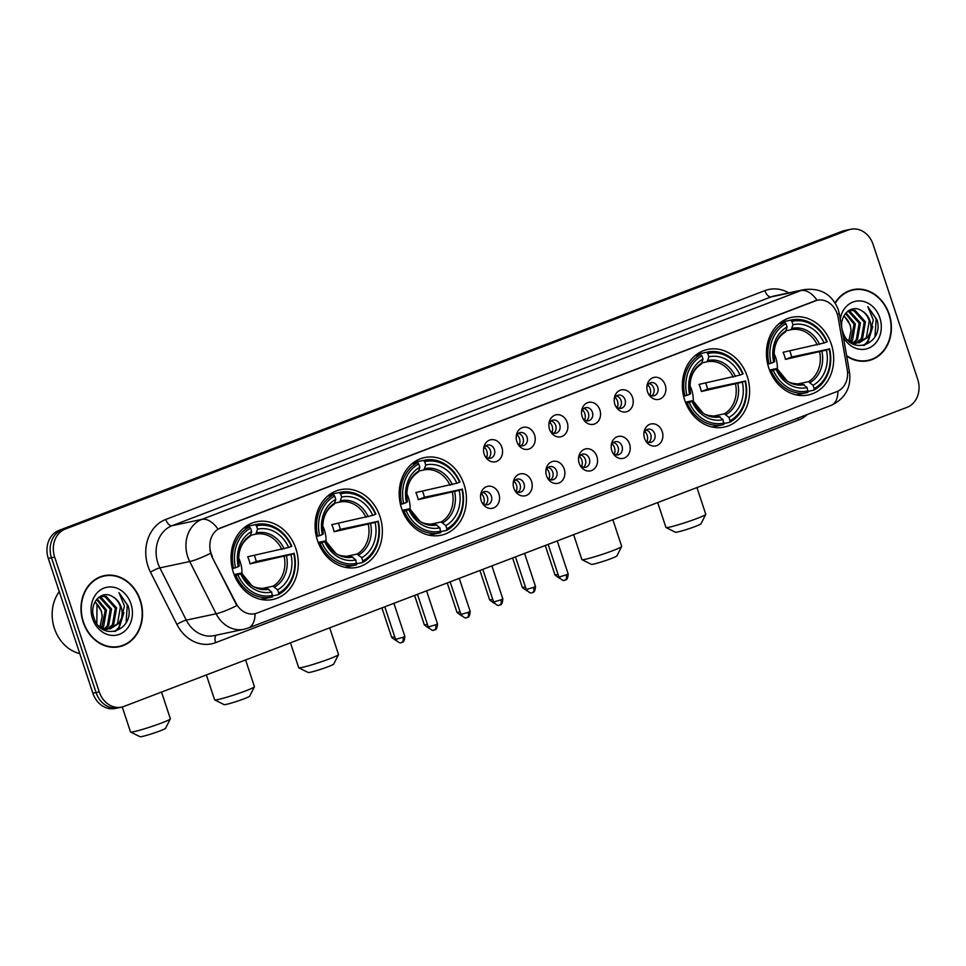<?xml version="1.0" encoding="UTF-8"?>
<svg xmlns="http://www.w3.org/2000/svg" width="966" height="966" viewBox="0 0 966 966"><rect width="100%" height="100%" fill="white"/><g stroke="black" fill="none" stroke-linecap="round" stroke-linejoin="round"><path stroke-width="1.45" d="M768.815 368.07A39.703 33.339 78 0 0 808.313 394.973A39.703 33.339 78 0 0 831.315 344.198A39.703 33.339 78 0 0 791.818 317.295A39.703 33.339 78 0 0 768.815 368.07M317.476 540.453A39.703 33.339 78 0 0 356.985 567.344A39.703 33.339 78 0 0 379.988 516.581A39.703 33.339 78 0 0 340.479 489.677A39.703 33.339 78 0 0 317.476 540.453M401.566 508.333A39.703 33.339 78 0 0 441.064 535.236A39.703 33.339 78 0 0 464.066 484.461A39.703 33.339 78 0 0 424.569 457.558A39.703 33.339 78 0 0 401.566 508.333M684.725 400.19A39.703 33.339 78 0 0 724.222 427.081A39.703 33.339 78 0 0 747.225 376.317A39.703 33.339 78 0 0 707.728 349.414A39.703 33.339 78 0 0 684.725 400.19M233.398 572.56A39.703 33.339 78 0 0 272.895 599.463A39.703 33.339 78 0 0 295.898 548.688A39.703 33.339 78 0 0 256.401 521.785A39.703 33.339 78 0 0 233.398 572.56M498.891 493.94A11.242 9.431 -102 0 1 494.64 507.44A11.242 9.431 -102 0 1 482.348 503.238A11.242 9.431 -102 0 1 481.201 500.69A11.242 9.431 -102 0 1 480.609 495.027A11.242 9.431 -102 0 1 488.881 486.164A11.242 9.431 -102 0 1 498.891 493.94M481.877 502.356A6.738 5.663 78 0 0 487.456 504.759A6.738 5.663 78 0 0 491.368 496.138A6.738 5.663 78 0 0 484.654 491.561A6.738 5.663 78 0 0 480.525 496.029M531.554 481.454A11.242 9.431 -102 0 1 527.315 494.966A11.242 9.431 -102 0 1 515.023 490.764A11.242 9.431 -102 0 1 513.864 488.216A11.242 9.431 -102 0 1 513.272 482.541A11.242 9.431 -102 0 1 521.555 473.69A11.242 9.431 -102 0 1 531.554 481.454M514.54 489.883A6.738 5.663 78 0 0 520.131 492.274A6.738 5.663 78 0 0 524.031 483.652A6.738 5.663 78 0 0 517.329 479.088A6.738 5.663 78 0 0 513.2 483.543M564.216 468.981A11.242 9.431 -102 0 1 559.978 482.493A11.242 9.431 -102 0 1 547.686 478.291A11.242 9.431 -102 0 1 546.527 475.743A11.242 9.431 -102 0 1 545.947 470.068A11.242 9.431 -102 0 1 554.218 461.205A11.242 9.431 -102 0 1 564.216 468.981M547.215 477.409A6.738 5.663 78 0 0 552.793 479.8A6.738 5.663 78 0 0 556.706 471.179A6.738 5.663 78 0 0 549.992 466.614A6.738 5.663 78 0 0 545.862 471.07M596.891 456.507A11.242 9.431 -102 0 1 592.641 470.019A11.242 9.431 -102 0 1 580.361 465.817A11.242 9.431 -102 0 1 579.202 463.257A11.242 9.431 -102 0 1 578.61 457.594A11.242 9.431 -102 0 1 586.893 448.731A11.242 9.431 -102 0 1 596.891 456.507M579.878 464.924A6.738 5.663 78 0 0 585.468 467.327A6.738 5.663 78 0 0 589.369 458.705A6.738 5.663 78 0 0 582.667 454.129A6.738 5.663 78 0 0 578.537 458.596M629.554 444.034A11.242 9.431 -102 0 1 625.316 457.534A11.242 9.431 -102 0 1 613.024 453.332A11.242 9.431 -102 0 1 611.864 450.784A11.242 9.431 -102 0 1 611.273 445.109A11.242 9.431 -102 0 1 619.556 436.258A11.242 9.431 -102 0 1 629.554 444.034M612.541 452.45A6.738 5.663 78 0 0 618.131 454.841A6.738 5.663 78 0 0 622.032 446.22A6.738 5.663 78 0 0 615.33 441.655A6.738 5.663 78 0 0 611.2 446.123M662.217 431.548A11.242 9.431 -102 0 1 657.979 445.06A11.242 9.431 -102 0 1 645.686 440.858A11.242 9.431 -102 0 1 644.527 438.31A11.242 9.431 -102 0 1 643.948 432.635A11.242 9.431 -102 0 1 652.219 423.784A11.242 9.431 -102 0 1 662.217 431.548M645.216 439.977A6.738 5.663 78 0 0 650.794 442.368A6.738 5.663 78 0 0 654.707 433.746A6.738 5.663 78 0 0 647.993 429.182A6.738 5.663 78 0 0 643.863 433.637M501.897 447.403A11.242 9.431 -102 0 1 497.647 460.915A11.242 9.431 -102 0 1 485.367 456.713A11.242 9.431 -102 0 1 484.207 454.153A11.242 9.431 -102 0 1 483.616 448.49A11.242 9.431 -102 0 1 491.887 439.627A11.242 9.431 -102 0 1 501.897 447.403M484.884 455.819A6.738 5.663 78 0 0 490.462 458.222A6.738 5.663 78 0 0 494.375 449.601A6.738 5.663 78 0 0 487.661 445.024A6.738 5.663 78 0 0 483.531 449.492M534.56 434.929A11.242 9.431 -102 0 1 530.322 448.429A11.242 9.431 -102 0 1 518.03 444.227A11.242 9.431 -102 0 1 516.87 441.679A11.242 9.431 -102 0 1 516.279 436.016A11.242 9.431 -102 0 1 524.562 427.153A11.242 9.431 -102 0 1 534.56 434.929M517.547 443.346A6.738 5.663 78 0 0 523.137 445.749A6.738 5.663 78 0 0 527.038 437.127A6.738 5.663 78 0 0 520.336 432.551A6.738 5.663 78 0 0 516.206 437.018M567.223 422.444A11.242 9.431 -102 0 1 562.985 435.956A11.242 9.431 -102 0 1 550.692 431.754A11.242 9.431 -102 0 1 549.533 429.206A11.242 9.431 -102 0 1 548.954 423.531A11.242 9.431 -102 0 1 557.225 414.68A11.242 9.431 -102 0 1 567.223 422.444M550.222 430.872A6.738 5.663 78 0 0 555.8 433.263A6.738 5.663 78 0 0 559.712 424.642A6.738 5.663 78 0 0 552.999 420.077A6.738 5.663 78 0 0 548.869 424.533M599.898 409.97A11.242 9.431 -102 0 1 595.648 423.482A11.242 9.431 -102 0 1 583.367 419.28A11.242 9.431 -102 0 1 582.208 416.732A11.242 9.431 -102 0 1 581.617 411.057A11.242 9.431 -102 0 1 589.9 402.194A11.242 9.431 -102 0 1 599.898 409.97M582.884 418.387A6.738 5.663 78 0 0 588.475 420.79A6.738 5.663 78 0 0 592.375 412.168A6.738 5.663 78 0 0 585.674 407.604A6.738 5.663 78 0 0 581.544 412.059M632.561 397.497A11.242 9.431 -102 0 1 628.323 411.009A11.242 9.431 -102 0 1 616.03 406.795A11.242 9.431 -102 0 1 614.871 404.247A11.242 9.431 -102 0 1 614.279 398.584A11.242 9.431 -102 0 1 622.563 389.721A11.242 9.431 -102 0 1 632.561 397.497M615.547 405.913A6.738 5.663 78 0 0 621.138 408.316A6.738 5.663 78 0 0 625.038 399.695A6.738 5.663 78 0 0 618.337 395.118A6.738 5.663 78 0 0 614.207 399.586M665.224 385.011A11.242 9.431 -102 0 1 660.986 398.523A11.242 9.431 -102 0 1 648.693 394.321A11.242 9.431 -102 0 1 647.534 391.773A11.242 9.431 -102 0 1 646.954 386.098A11.242 9.431 -102 0 1 655.226 377.247A11.242 9.431 -102 0 1 665.224 385.011M648.222 393.44A6.738 5.663 78 0 0 653.801 395.831A6.738 5.663 78 0 0 657.713 387.209A6.738 5.663 78 0 0 650.999 382.645A6.738 5.663 78 0 0 646.87 387.1M482.759 492.431A6.738 5.663 -102 0 1 487.383 496.983A6.738 5.663 -102 0 1 485.379 504.735M515.433 479.945A6.738 5.663 -102 0 1 520.058 484.497A6.738 5.663 -102 0 1 518.042 492.262M548.096 467.472A6.738 5.663 -102 0 1 552.721 472.024A6.738 5.663 -102 0 1 550.717 479.788M580.759 454.998A6.738 5.663 -102 0 1 585.384 459.55A6.738 5.663 -102 0 1 583.379 467.303M613.434 442.525A6.738 5.663 -102 0 1 618.059 447.065A6.738 5.663 -102 0 1 616.042 454.829M646.097 430.039A6.738 5.663 -102 0 1 650.722 434.591A6.738 5.663 -102 0 1 648.717 442.356M485.765 445.894A6.738 5.663 -102 0 1 490.39 450.446A6.738 5.663 -102 0 1 488.385 458.198M518.44 433.42A6.738 5.663 -102 0 1 523.065 437.972A6.738 5.663 -102 0 1 521.048 445.724M551.103 420.935A6.738 5.663 -102 0 1 555.728 425.487A6.738 5.663 -102 0 1 553.723 433.251M583.766 408.461A6.738 5.663 -102 0 1 588.391 413.013A6.738 5.663 -102 0 1 586.386 420.765M616.441 395.988A6.738 5.663 -102 0 1 621.066 400.54A6.738 5.663 -102 0 1 619.049 408.292M649.104 383.514A6.738 5.663 -102 0 1 653.728 388.054A6.738 5.663 -102 0 1 651.724 395.819M212.375 556.368A20.226 16.977 -102 0 1 211.035 553.144A20.226 16.977 -102 0 1 220.622 527.907L815.002 300.885A20.226 16.977 -102 0 1 817.127 300.257A20.226 16.977 -102 0 1 838.114 317.379L847.254 369.821A20.226 16.977 -102 0 1 836.81 391.641L256.992 613.096A20.226 16.977 -102 0 1 254.855 613.724A20.226 16.977 -102 0 1 236.078 603.255L211.796 556.488L209.948 550.306M83.148 622.116A36.334 30.501 78 0 0 119.301 646.737A36.334 30.501 78 0 0 140.348 600.272A36.334 30.501 78 0 0 104.195 575.664A36.334 30.501 78 0 0 83.148 622.116M117.695 647.027A36.334 30.501 78 0 0 120.484 646.061M846.711 356.14A36.334 30.501 78 0 0 868.168 360.716A36.334 30.501 78 0 0 889.215 314.252A36.334 30.501 78 0 0 853.075 289.631A36.334 30.501 78 0 0 835.107 302.889M866.562 361.006A36.334 30.501 78 0 0 869.364 360.04M807.431 414.45A37.457 31.443 -102 0 1 798.508 420.017L215.623 642.644A37.457 31.443 -102 0 1 176.899 624.41A7.487 1.22 153.2 0 1 186.281 620.124L216.13 613.784L189.722 561.536A29.97 25.164 -102 0 1 187.73 556.754A29.97 25.164 -102 0 1 201.93 519.358A26.215 14.116 69.1 0 1 218.002 529.078L817.103 300.269A26.215 14.116 -110.9 0 0 801.031 290.549A29.97 25.164 -102 0 1 804.183 289.619L774.334 295.958A29.97 25.164 78 0 0 771.182 296.888L172.081 525.709A29.97 25.164 78 0 0 157.881 563.093A29.97 25.164 78 0 0 159.861 567.887L186.281 620.124A29.97 25.164 78 0 0 214.102 635.628L243.951 629.289A29.97 25.164 -102 0 1 216.13 613.784A26.215 4.287 -26.8 0 0 236.839 605.585L211.796 556.488M121.607 707.112L115.244 708.464A22.472 18.873 78 0 1 92.881 693.238L48.3 558.445A22.472 18.873 78 0 1 58.95 530.406L842.026 231.321A22.472 18.873 78 0 1 844.393 230.62L847.58 229.944A22.472 18.873 78 0 0 845.214 230.645L62.138 529.73A22.472 18.873 78 0 0 51.488 557.768L96.069 692.562A22.472 18.873 78 0 0 118.42 707.788A22.472 18.873 78 0 1 96.069 692.562L51.488 557.768A22.472 18.873 78 0 1 62.138 529.73L845.214 230.645A22.472 18.873 78 0 1 847.58 229.944L850.756 229.268A22.472 18.873 78 0 0 848.389 229.968L65.314 529.054A22.472 18.873 78 0 0 54.664 557.092L99.244 691.885A22.472 18.873 78 0 0 121.607 707.112A22.472 18.873 78 0 0 123.974 706.412L907.05 407.326A22.472 18.873 78 0 0 917.7 379.288L873.119 244.495A22.472 18.873 78 0 0 850.756 229.268M854.427 289.764A36.334 30.501 78 0 0 851.493 290.029M105.56 575.784A36.334 30.501 78 0 0 102.613 576.05M104.28 576.026A35.959 30.188 78 0 0 83.438 622.007A35.959 30.188 78 0 0 119.216 646.375A35.959 30.188 78 0 0 140.046 600.393A35.959 30.188 78 0 0 104.28 576.026L101.092 576.702A35.959 30.188 78 0 0 99.824 577.004M59.276 591.627A37.457 31.443 78 0 0 54.398 628.371A37.457 31.443 78 0 0 79.767 653.584M95.139 601.637L101.442 611.128L102.179 616.441L100.029 626.825M102.179 616.441A16.929 14.212 78 0 0 101.189 611.176A16.929 14.212 78 0 0 94.849 602.192M97.107 598.872L106.502 610.053L103.579 626.668L102.408 628.033M96.612 599.463L105.234 610.319L101.684 627.719M99.1 597.085L101.14 597.459L111.549 608.978L108.639 625.594L105.222 628.842M104.63 629.216L103.603 629.796M98.617 597.447L99.872 597.725L110.293 609.244L107.371 625.859L104.533 628.697M103.954 629.107L103.217 629.578M100.162 596.384L106.188 596.384L116.608 607.904L113.698 624.519L107.902 629.071M107.286 629.313L104.111 630.061M100.283 596.348L104.932 596.65L115.34 608.169L112.43 624.785L107.238 629.059M106.634 629.337L104.787 629.965M112.491 596.59C101.309 589.32 88.763 603.75 93.883 617.54C101.14 642.752 135.216 630.544 128.249 606.032L118.939 592.641L124.421 605.911L121.39 618.445A16.929 14.212 78 0 0 121.088 606.95A16.929 14.212 78 0 0 112.491 596.59C116.355 598.823 118.999 602.325 120.4 607.107L117.49 623.71L109.846 628.89M121.39 618.445L118.746 623.444L110.474 628.769L104.582 628.709L98.701 625.932M110.474 628.769L101.466 628.419M92.531 618.542A24.416 20.503 78 0 0 119.398 634.324A24.416 20.503 78 0 0 130.965 603.859A24.416 20.503 78 0 0 104.099 588.065A24.416 20.503 78 0 0 92.531 618.542M114.749 647.28A35.959 30.188 78 0 0 116.041 647.051L119.216 646.375M118.939 592.641L127.295 604.945L126.099 622.623M123.237 614.75L118.697 627.634L114.773 631.523M123.914 612.601L119.325 627.489L115.425 631.378M846.627 355.657A35.959 30.188 78 0 0 868.096 360.354A35.959 30.188 78 0 0 888.925 314.361A35.959 30.188 78 0 0 853.147 290.005L849.959 290.681A35.959 30.188 78 0 0 848.691 290.983M853.147 290.005A35.959 30.188 78 0 0 835.312 303.227M844.018 315.616L850.309 325.107L851.058 330.42L848.897 340.805M851.058 330.42A16.929 14.212 78 0 0 850.068 325.156A16.929 14.212 78 0 0 843.716 316.172M845.987 312.851L855.369 324.033L852.459 340.636L851.275 342M845.479 313.443L854.101 324.298L850.551 341.686M847.967 311.064L850.008 311.438L860.428 322.958L857.506 339.573L854.089 342.821M853.509 343.196L852.471 343.775M847.484 311.426L848.752 311.704L859.16 323.224L856.25 339.839L853.401 342.676M852.821 343.087L852.097 343.558M849.042 310.352L855.067 310.364L865.476 321.883L862.566 338.498L856.77 343.039M856.166 343.292L852.978 344.041M849.162 310.327L853.799 310.629L864.22 322.149L861.298 338.764L856.118 343.039M855.514 343.316L853.666 343.944M861.37 310.569C850.177 303.3 837.643 317.717 842.75 331.519C850.008 356.72 884.095 344.524 877.128 320.012L867.806 306.608L873.3 319.891L870.257 332.425A16.929 14.212 78 0 0 869.968 320.929A16.929 14.212 78 0 0 861.37 310.569C865.234 312.803 867.866 316.305 869.267 321.074L866.357 337.689L858.714 342.87M870.257 332.425L867.625 337.424L859.354 342.749L853.449 342.689L847.58 339.911M859.354 342.749L850.334 342.399M843.403 337.158A24.416 20.503 78 0 0 870.233 347.41A24.416 20.503 78 0 0 879.845 317.838A24.416 20.503 78 0 0 858.557 300.921A24.416 20.503 78 0 0 840.263 319.154M863.628 361.26A35.959 30.188 78 0 0 864.908 361.03L868.096 360.354M867.806 306.608L876.162 318.925L874.967 336.603M872.117 328.73L867.565 341.602L863.64 345.502M872.781 326.58L868.205 341.469L864.304 345.357M170.33 718.885L165.572 728.292A13.488 0.954 161.7 0 1 159.945 730.924A13.488 0.954 161.7 0 1 140.034 736.732L130.603 732.023A20.974 1.485 -18.3 0 0 161.576 722.991A20.974 1.485 -18.3 0 0 170.33 718.885A20.974 1.485 -18.3 0 0 170.354 718.764L161.527 692.067M241.935 573.768A27.712 23.269 78 0 0 240.292 562.103A27.712 23.269 78 0 0 238.554 557.853M254.324 555.365A35.585 29.874 -102 0 1 255.241 557.877A35.585 29.874 -102 0 1 256.256 561.487L293.736 553.518A35.657 29.934 78 0 1 278.703 593.088L277.616 589.803A32.216 27.048 78 0 0 291.007 554.556L250.025 563.866A27.712 23.269 78 0 0 249.047 560.244A27.712 23.269 78 0 0 247.682 556.766L288.653 547.456A32.216 27.048 78 0 0 257.572 529.199L256.485 525.915A35.657 29.934 78 0 1 291.382 546.418L291.78 546.14A37.155 31.202 78 0 0 256.135 524.453A37.155 31.202 78 0 0 255.217 524.659L256.485 525.915M261.17 588.705L272.98 586.193L277.616 589.803M234.11 574.577L240.993 573.116L240.631 573.792A32.216 27.048 78 0 0 271.724 592.049L272.484 596.928A37.155 31.202 78 0 1 271.567 597.145A37.155 31.202 78 0 1 235.921 575.458L234.581 575.748M256.135 524.453L247.61 526.265A37.155 31.202 78 0 0 246.704 526.47L255.217 524.659M246.439 527.75L246.704 526.47M260.603 599.355A37.155 31.202 78 0 0 263.054 598.956L271.567 597.145M278.703 593.088L278.377 594.682A37.155 31.202 78 0 0 294.123 553.228M278.377 594.682L272.69 595.889M235.921 575.458L237.902 574.83A35.657 29.934 78 0 0 272.81 595.334M291.382 546.418L288.653 547.456M291.007 554.556L293.736 553.518M237.902 574.83L240.631 573.792M257.572 529.199L255.785 534.174L250.919 535.212M271.724 592.049L267.087 588.439C258.49 588.608 253.201 587.4 251.208 584.828L241.597 573.055M240.993 573.116L241.524 573.152A28.811 24.198 78 0 0 268.838 589.188M232.287 568.636L235.559 567.742A35.657 29.934 78 0 1 250.592 528.173L249.325 526.917A37.155 31.202 78 0 0 233.579 568.358M249.325 526.917L243.674 528.112M250.592 528.173L251.679 531.457A32.216 27.048 78 0 0 238.288 566.704L235.559 567.742M239.242 565.967C237.286 552.178 240.932 542.288 250.206 536.311L251.679 531.457M238.288 566.704L239.182 566.052A28.811 24.198 78 0 1 250.943 535.079M250.025 563.866L256.256 561.487M122.259 706.955L130.519 731.938A20.974 1.485 -18.3 0 0 130.603 732.023M254.42 686.766L249.663 696.172A13.488 0.954 161.7 0 1 244.036 698.804A13.488 0.954 161.7 0 1 224.124 704.625L214.694 699.903A20.974 1.485 -18.3 0 0 245.666 690.871A20.974 1.485 -18.3 0 0 254.42 686.766A20.974 1.485 -18.3 0 0 254.432 686.657L245.606 659.947M326.013 541.648A27.712 23.269 78 0 0 324.383 529.984A27.712 23.269 78 0 0 322.632 525.745M338.402 523.246A35.585 29.874 -102 0 1 339.332 525.758A35.585 29.874 -102 0 1 340.346 529.368L377.815 521.399A35.657 29.934 78 0 1 362.793 560.968L361.707 557.684A32.216 27.048 78 0 0 375.086 522.437L334.115 531.747A27.712 23.269 78 0 0 333.137 528.124A27.712 23.269 78 0 0 331.761 524.659L372.743 515.349A32.216 27.048 78 0 0 341.662 497.092L340.575 493.807A35.657 29.934 78 0 1 375.472 514.298L375.859 514.021A37.155 31.202 78 0 0 340.213 492.334A37.155 31.202 78 0 0 339.308 492.551L340.575 493.807M345.248 556.585L357.07 554.073L361.707 557.684M318.2 542.457L325.071 540.996L324.721 541.672A32.216 27.048 78 0 0 355.802 559.942L356.563 564.82A37.155 31.202 78 0 1 355.657 565.025A37.155 31.202 78 0 1 320.012 543.339L318.659 543.629M340.213 492.334L331.7 494.145A37.155 31.202 78 0 0 330.795 494.35L339.308 492.551M330.529 495.63L330.795 494.35M344.681 567.235A37.155 31.202 78 0 0 347.144 566.837L355.657 565.025M362.793 560.968L362.467 562.562A37.155 31.202 78 0 0 378.213 521.109M362.467 562.562L356.78 563.77M320.012 543.339L321.992 542.723A35.657 29.934 78 0 0 356.889 563.214M375.472 514.298L372.743 515.349M375.086 522.437L377.815 521.399M321.992 542.723L324.721 541.672M341.662 497.092L339.863 502.054L334.997 503.093M355.802 559.942L351.177 556.331C342.58 556.488 337.279 555.281 335.299 552.709L325.675 540.948M325.071 540.996L325.614 541.032A28.811 24.198 78 0 0 352.928 557.08M316.365 536.516L319.649 535.623A35.657 29.934 78 0 1 334.683 496.053L333.415 494.797A37.155 31.202 78 0 0 317.669 536.251M333.415 494.797L327.752 495.993M334.683 496.053L335.77 499.337A32.216 27.048 78 0 0 322.378 534.584L319.649 535.623M323.332 533.86C321.364 520.058 325.023 510.169 334.284 504.192L335.77 499.337M322.378 534.584L323.272 533.932A28.811 24.198 78 0 1 335.033 502.96M334.115 531.747L340.346 529.368M206.374 674.932L214.609 699.819A20.974 1.485 -18.3 0 0 214.694 699.903M338.511 654.658L333.741 664.053A13.488 0.954 161.7 0 1 328.114 666.697A13.488 0.954 161.7 0 1 308.202 672.505L298.784 667.796A20.974 1.485 -18.3 0 0 329.756 658.752A20.974 1.485 -18.3 0 0 338.511 654.658A20.974 1.485 -18.3 0 0 338.523 654.537L329.696 627.84M410.103 509.541A27.712 23.269 78 0 0 408.461 497.864A27.712 23.269 78 0 0 406.722 493.626M422.492 491.126A35.585 29.874 -102 0 1 423.41 493.65A35.585 29.874 -102 0 1 424.436 497.249L461.905 489.279A35.657 29.934 78 0 1 446.872 528.849L445.785 525.564A32.216 27.048 78 0 0 459.176 490.33L418.193 499.639A27.712 23.269 78 0 0 417.227 496.005A27.712 23.269 78 0 0 415.851 492.539L456.833 483.229A32.216 27.048 78 0 0 425.752 464.972L424.666 461.688A35.657 29.934 78 0 1 459.562 482.191L459.949 481.901A37.155 31.202 78 0 0 424.303 460.214A37.155 31.202 78 0 0 423.398 460.432L424.666 461.688M429.339 524.466L441.16 521.966L445.785 525.564M402.279 510.338L409.161 508.877L408.811 509.565A32.216 27.048 78 0 0 439.892 527.822L440.653 532.701A37.155 31.202 78 0 1 439.747 532.906A37.155 31.202 78 0 1 404.102 511.231L402.75 511.509M424.303 460.214L415.791 462.026A37.155 31.202 78 0 0 414.873 462.243L423.398 460.432M414.619 463.511L414.873 462.243M428.771 535.116A37.155 31.202 78 0 0 431.222 534.717L439.747 532.906M446.872 528.849L446.546 530.443A37.155 31.202 78 0 0 462.291 489.001M446.546 530.443L440.87 531.65M404.102 511.231L406.082 510.603A35.657 29.934 78 0 0 440.979 531.107M459.562 482.191L456.833 483.229M459.176 490.33L461.905 489.279M406.082 510.603L408.811 509.565M425.752 464.972L423.953 469.947L419.087 470.973M439.892 527.822L435.255 524.212C426.658 524.369 421.369 523.161 419.377 520.589L409.765 508.828M409.161 508.877L409.693 508.913A28.811 24.198 78 0 0 437.018 524.961M400.455 504.409L403.728 503.515A35.657 29.934 78 0 1 418.761 463.934L417.493 462.678A37.155 31.202 78 0 0 401.747 504.131M417.493 462.678L411.842 463.885M418.761 463.934L419.848 467.218A32.216 27.048 78 0 0 406.457 502.465L403.728 503.515M407.423 501.74C405.454 487.939 409.101 478.049 418.375 472.072L419.848 467.218M406.457 502.465L407.35 501.825A28.811 24.198 78 0 1 419.123 470.853M418.193 499.639L424.436 497.249M290.464 642.825L298.699 667.711A20.974 1.485 -18.3 0 0 298.784 667.796M621.657 546.502L616.9 555.909A13.488 0.954 161.7 0 1 611.273 558.541A13.488 0.954 161.7 0 1 591.361 564.361L581.93 559.64A20.974 1.485 -18.3 0 0 612.915 550.608A20.974 1.485 -18.3 0 0 621.657 546.502A20.974 1.485 -18.3 0 0 621.681 546.394L612.855 519.684M693.262 401.385A27.712 23.269 78 0 0 691.62 389.721A27.712 23.269 78 0 0 689.881 385.482M705.651 382.983A35.585 29.874 -102 0 1 706.569 385.494A35.585 29.874 -102 0 1 707.583 389.105L745.064 381.135A35.657 29.934 78 0 1 730.03 420.705L728.944 417.421A32.216 27.048 78 0 0 742.335 382.174L701.352 391.484A27.712 23.269 78 0 0 700.374 387.861A27.712 23.269 78 0 0 699.01 384.396L739.98 375.086A32.216 27.048 78 0 0 708.899 356.828L707.812 353.544A35.657 29.934 78 0 1 742.721 374.035L743.108 373.757A37.155 31.202 78 0 0 707.462 352.071A37.155 31.202 78 0 0 706.544 352.288L707.812 353.544M712.497 416.322L724.319 413.81L728.944 417.421M685.437 402.194L692.32 400.733L691.97 401.409A32.216 27.048 78 0 0 723.051 419.679L723.812 424.557A37.155 31.202 78 0 1 722.894 424.762A37.155 31.202 78 0 1 687.249 403.076L685.908 403.365M707.462 352.071L698.937 353.882A37.155 31.202 78 0 0 698.032 354.087L706.544 352.288M697.778 355.367L698.032 354.087M711.93 426.972A37.155 31.202 78 0 0 714.381 426.574L722.894 424.762M730.03 420.705L729.704 422.299A37.155 31.202 78 0 0 745.45 380.845M729.704 422.299L724.017 423.506M687.249 403.076L689.241 402.46A35.657 29.934 78 0 0 724.138 422.951M742.721 374.035L739.98 375.086M742.335 382.174L745.064 381.135M689.241 402.46L691.97 401.409M708.899 356.828L707.112 361.791L702.246 362.83M723.051 419.679L718.414 416.068C709.817 416.225 704.528 415.018 702.536 412.446L692.924 400.685M692.32 400.733L692.851 400.769A28.811 24.198 78 0 0 720.165 416.817M683.614 396.253L686.886 395.36A35.657 29.934 78 0 1 701.92 355.79L700.652 354.534A37.155 31.202 78 0 0 684.906 395.988M700.652 354.534L695.001 355.73M701.92 355.79L703.007 359.074A32.216 27.048 78 0 0 689.615 394.321L686.886 395.36M690.581 393.597C688.613 379.795 692.26 369.906 701.533 363.928L703.007 359.074M689.615 394.321L690.509 393.669A28.811 24.198 78 0 1 702.27 362.697M701.352 391.484L707.583 389.105M573.623 534.669L581.846 559.555A20.974 1.485 -18.3 0 0 581.93 559.64M705.748 514.395L700.99 523.789A13.488 0.954 161.7 0 1 695.363 526.434A13.488 0.954 161.7 0 1 675.451 532.242L666.021 527.533A20.974 1.485 -18.3 0 0 696.993 518.488A20.974 1.485 -18.3 0 0 705.748 514.395A20.974 1.485 -18.3 0 0 705.772 514.274L696.933 487.576M777.34 369.278A27.712 23.269 78 0 0 775.71 357.601A27.712 23.269 78 0 0 773.959 353.363M789.729 350.863A35.585 29.874 -102 0 1 790.659 353.387A35.585 29.874 -102 0 1 791.673 356.985L829.142 349.016A35.657 29.934 78 0 1 814.121 388.586L813.034 385.301A32.216 27.048 78 0 0 826.413 350.066L785.443 359.376A27.712 23.269 78 0 0 784.464 355.742A27.712 23.269 78 0 0 783.088 352.276L824.07 342.966A32.216 27.048 78 0 0 792.989 324.709L791.903 321.424A35.657 29.934 78 0 1 826.799 341.928L827.186 341.638A37.155 31.202 78 0 0 791.54 319.951A37.155 31.202 78 0 0 790.635 320.169L791.903 321.424M796.576 384.202L808.397 381.703L813.034 385.301M769.528 370.075L776.41 368.614L776.048 369.302A32.216 27.048 78 0 0 807.129 387.559L807.89 392.438A37.155 31.202 78 0 1 806.984 392.643A37.155 31.202 78 0 1 771.339 370.968L769.987 371.246M791.54 319.951L783.028 321.763A37.155 31.202 78 0 0 782.122 321.98L790.635 320.169M781.856 323.248L782.122 321.98M796.008 394.853A37.155 31.202 78 0 0 798.471 394.454L806.984 392.643M814.121 388.586L813.795 390.179A37.155 31.202 78 0 0 829.54 348.738M813.795 390.179L808.107 391.387M771.339 370.968L773.319 370.34A35.657 29.934 78 0 0 808.216 390.844M826.799 341.928L824.07 342.966M826.413 350.066L829.142 349.016M773.319 370.34L776.048 369.302M792.989 324.709L791.19 329.684L786.336 330.71M807.129 387.559L802.505 383.949C793.907 384.106 788.606 382.898 786.626 380.326L777.002 368.565M776.41 368.614L776.942 368.65A28.811 24.198 78 0 0 804.255 384.697M767.692 364.146L770.977 363.252A35.657 29.934 78 0 1 786.01 323.67L784.742 322.415A37.155 31.202 78 0 0 768.996 363.868M784.742 322.415L779.091 323.622M786.01 323.67L787.097 326.955A32.216 27.048 78 0 0 773.706 362.202L770.977 363.252M774.66 361.477C772.691 347.675 776.35 337.786 785.612 331.809L787.097 326.955M773.706 362.202L774.599 361.562A28.811 24.198 78 0 1 786.36 330.589M785.443 359.376L791.673 356.985M657.701 502.561L665.936 527.448A20.974 1.485 -18.3 0 0 666.021 527.533M486.635 457.473A8.235 6.919 78 0 0 486.792 451.013A8.235 6.919 78 0 0 484.473 447.27M519.297 444.988A8.235 6.919 78 0 0 519.466 438.528A8.235 6.919 78 0 0 517.136 434.797M551.972 432.514A8.235 6.919 78 0 0 552.129 426.054A8.235 6.919 78 0 0 549.811 422.323M584.635 420.041A8.235 6.919 78 0 0 584.804 413.581A8.235 6.919 78 0 0 582.474 409.838M617.31 407.555A8.235 6.919 78 0 0 617.467 401.095A8.235 6.919 78 0 0 615.137 397.364M649.973 395.082A8.235 6.919 78 0 0 650.13 388.622A8.235 6.919 78 0 0 647.812 384.891M483.628 503.998A8.235 6.919 78 0 0 483.785 497.538A8.235 6.919 78 0 0 481.466 493.807M516.291 491.525A8.235 6.919 78 0 0 516.46 485.065A8.235 6.919 78 0 0 514.129 481.334M548.966 479.051A8.235 6.919 78 0 0 549.123 472.591A8.235 6.919 78 0 0 546.804 468.86M581.629 466.578A8.235 6.919 78 0 0 581.798 460.106A8.235 6.919 78 0 0 579.467 456.375M614.304 454.092A8.235 6.919 78 0 0 614.461 447.632A8.235 6.919 78 0 0 612.13 443.901M646.966 441.619A8.235 6.919 78 0 0 647.123 435.159A8.235 6.919 78 0 0 644.805 431.428M764.855 290.633A7.487 4.033 -110.9 0 0 771.182 296.888L801.031 290.549L201.93 519.358L172.081 525.709A7.487 4.033 -110.9 0 1 165.754 519.454L764.855 290.633A37.457 31.443 -102 0 1 788.811 292.879M210.564 553.276A26.215 4.287 -26.8 0 1 189.722 561.536L159.861 567.887A7.487 1.22 153.2 0 0 150.491 572.174A37.457 31.443 -102 0 1 165.754 519.454M837.945 391.145A26.215 14.116 69.1 0 1 831.134 405.394L248.25 628.021A26.215 14.116 -110.9 0 0 255.072 613.676M847.568 372.465A26.215 0.616 -9.9 0 1 849.537 372.357C851.348 387.608 845.214 398.62 831.134 405.394M837.28 314.047A26.215 0.616 -9.9 0 1 839.345 313.926L849.537 372.357M176.899 624.41L150.491 572.174M848.389 229.968L842.026 231.321M65.314 529.054L58.95 530.406M54.664 557.092L48.3 558.445M99.244 691.885L92.881 693.238M216.299 635.169A7.487 4.033 -110.9 0 0 215.623 642.644M798.013 418.049A7.487 4.033 -110.9 0 0 798.508 420.017M272.98 586.193A27.712 23.269 78 0 0 284.221 556.597M284.161 548.869A28.811 24.198 78 0 0 256.847 532.834M274.742 586.942A28.811 24.198 78 0 0 286.504 555.969M281.879 549.509A27.712 23.269 78 0 0 255.785 534.174M357.07 554.073A27.712 23.269 78 0 0 368.312 524.49M368.239 516.762A28.811 24.198 78 0 0 340.926 500.714M358.821 554.822A28.811 24.198 78 0 0 370.594 523.85M365.969 517.39A27.712 23.269 78 0 0 339.863 502.054M441.16 521.966A27.712 23.269 78 0 0 452.402 492.37M452.33 484.642A28.811 24.198 78 0 0 425.016 468.595M442.911 522.715A28.811 24.198 78 0 0 454.672 491.742M450.047 485.27A27.712 23.269 78 0 0 423.953 469.947M724.319 413.81A27.712 23.269 78 0 0 735.549 384.226M735.488 376.499A28.811 24.198 78 0 0 708.175 360.451M726.07 414.559A28.811 24.198 78 0 0 737.831 383.587M733.206 377.126A27.712 23.269 78 0 0 707.112 361.791M808.397 381.703A27.712 23.269 78 0 0 819.639 352.107M819.566 344.379A28.811 24.198 78 0 0 792.253 328.331M810.148 382.451A28.811 24.198 78 0 0 821.921 351.479M817.296 345.007A27.712 23.269 78 0 0 791.19 329.684M394.732 636.799L391.701 637.463L396.326 640.808M427.395 624.326L424.376 624.99L428.989 628.323M460.07 611.852L457.039 612.504L461.651 615.849M492.732 599.367L489.702 600.031L494.326 603.376M525.395 586.893L522.377 587.557L526.989 590.902M558.07 574.42L555.039 575.084L559.664 578.417M402.798 637.331L395.589 639.407C400.842 645.385 401.663 641.702 401.397 642.595L401.953 642.426A4.866 2.62 -110.9 0 0 402.798 637.331L404.839 636.352L393.911 603.315M401.735 642.487A4.866 2.62 -110.9 0 0 401.953 642.426C401.433 641.81 404.319 644.093 404.839 636.352M435.473 624.857L428.264 626.934C433.517 632.899 434.326 629.216 434.072 630.122L434.615 629.953A4.866 2.62 -110.9 0 0 435.473 624.857L437.501 623.867L426.574 590.83M434.41 630.013A4.866 2.62 -110.9 0 0 434.615 629.953C434.096 629.337 436.994 631.619 437.501 623.867M468.136 612.372L460.927 614.448C466.18 620.426 466.989 616.743 466.735 617.648L467.29 617.479A4.866 2.62 -110.9 0 0 468.136 612.372L470.176 611.393L459.248 578.356M467.073 617.54A4.866 2.62 -110.9 0 0 467.29 617.479C466.771 616.863 469.657 619.146 470.176 611.393M500.799 599.898L493.59 601.975C498.842 607.952 499.663 604.269 499.41 605.175L499.953 604.994A4.866 2.62 -110.9 0 0 500.799 599.898L502.839 598.92L491.911 565.883M499.736 605.054A4.866 2.62 -110.9 0 0 499.953 604.994C499.434 604.378 502.332 606.66 502.839 598.92M533.474 587.425L526.265 589.501C531.517 595.479 532.326 591.796 532.073 592.689L532.616 592.52A4.866 2.62 -110.9 0 0 533.474 587.425L535.502 586.447L524.574 553.409M532.411 592.581A4.866 2.62 -110.9 0 0 532.616 592.52C532.097 591.904 534.995 594.187 535.502 586.447M566.136 574.939L558.928 577.028C564.18 582.993 564.989 579.31 564.736 580.216L565.291 580.047A4.866 2.62 -110.9 0 0 566.136 574.939L568.177 573.961L557.249 540.924M565.074 580.107A4.866 2.62 -110.9 0 0 565.291 580.047C564.772 579.431 567.658 581.713 568.177 573.961M839.345 313.926L838.259 309.567C832.1 294.364 820.738 287.711 804.183 289.619M248.25 628.021L243.951 629.289M104.207 630.11L105.427 629.844M853.075 344.089L854.294 343.824M97.023 604.124L96.829 623.577M391.701 637.463L381.92 607.892M424.376 624.99L414.595 595.406M457.039 612.504L447.258 582.933M489.702 600.031L479.921 570.459M522.377 587.557L512.596 557.986M555.039 575.084L545.259 545.5M395.589 639.407L384.806 606.793M428.264 626.934L417.469 594.307M460.927 614.448L450.144 581.834M493.59 601.975L482.807 569.36M526.265 589.501L515.47 556.887M558.928 577.028L548.145 544.401"/></g></svg>
